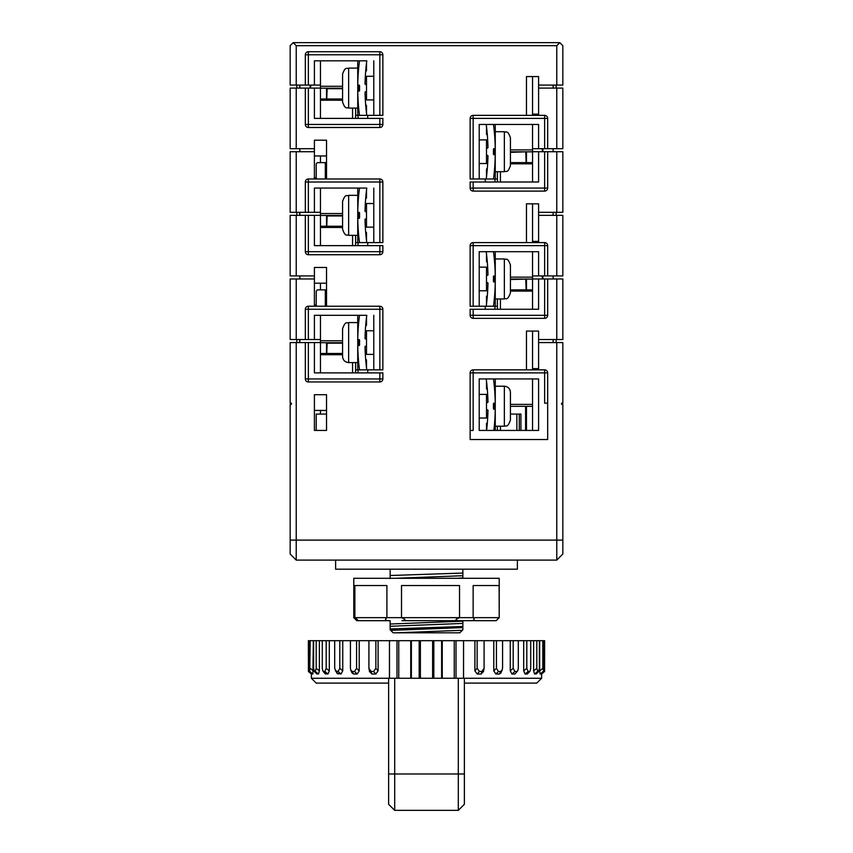 <?xml version="1.0" encoding="UTF-8"?>
<svg xmlns="http://www.w3.org/2000/svg" width="853" height="853" viewBox="0 0 853 853"><rect width="100%" height="100%" fill="white"/><g stroke="black" fill="none" stroke-linecap="round" stroke-linejoin="round"><path stroke-width="1.28" d="M547.679 403.17L547.679 372.878A3.028 3.028 0 0 0 544.651 369.85L473.159 369.85A3.028 3.028 0 0 0 470.131 372.878L470.131 439.53L547.679 439.53L547.679 403.17L544.651 403.17L544.651 372.878L473.159 372.878L473.159 430.434L470.131 430.434M382.869 309.255A3.028 3.028 0 0 0 379.841 306.227L379.841 309.255L382.869 309.255L382.869 369.85L379.841 369.85L379.841 309.255L308.349 309.255L308.349 339.547L314.405 339.547L314.405 315.311L366.779 315.311A210.307 210.307 0 0 0 365.041 338.556A0.608 0.608 0 0 0 365.606 338.94A0.608 0.608 0 0 1 365.041 338.556A0.608 0.608 0 0 0 365.606 338.94L365.905 338.94A0.608 0.608 0 0 1 366.513 339.547L366.513 345.614A0.608 0.608 0 0 1 365.905 346.211L365.606 346.211A0.608 0.608 0 0 0 365.041 346.606A0.608 0.608 0 0 1 365.606 346.211A0.608 0.608 0 0 0 365.041 346.606A210.307 210.307 0 0 0 366.779 369.85L355.605 369.85M538.595 368.635L532.539 368.635L532.539 331.071M504.358 298.955C506.021 297.75 507.279 301.429 510.425 292.899L510.425 265.027C507.428 256.614 506.181 260.186 504.358 258.96L504.358 298.955L495.273 298.955L495.241 306.227L497.395 306.227M504.358 171.709C506.181 170.547 507.567 173.916 510.425 165.653L510.425 137.781C507.567 129.517 506.181 132.887 504.358 131.725L504.358 171.709L495.273 171.709L495.241 178.981L497.395 178.981M326.528 404.386L326.528 430.434L326.528 394.694L314.405 394.694L314.405 430.434L326.528 430.434L314.405 430.434L314.405 429.23M561.615 403.48L562.831 403.17L562.831 342.575L538.595 342.575L538.595 339.547L562.831 339.547L562.831 278.963L538.595 278.963L538.595 309.255L473.159 309.255L473.159 315.311L544.651 315.311L544.651 278.963M290.169 540.109L290.169 404.386L291.385 404.386L291.385 403.17L290.169 403.17L290.169 342.575L296.226 342.575L296.226 560.101L290.169 554.045L290.169 540.109L556.774 540.109L556.774 342.575M296.226 342.575L308.349 342.575L308.349 378.935L379.841 378.935L379.841 372.878L314.405 372.878L314.405 342.575L320.461 342.575L320.461 372.878M379.841 369.85L367.728 369.85L367.728 372.878M308.349 215.34L314.405 215.34L314.405 245.632L379.841 245.632L379.841 251.688L308.349 251.688L308.349 215.34L296.226 215.34L296.226 275.924L314.405 275.924L314.405 267.447L326.528 267.447L326.528 306.227M355.605 242.604L366.779 242.604A210.307 210.307 0 0 1 365.041 219.37A0.608 0.608 0 0 1 365.606 218.976L365.905 218.976A0.608 0.608 0 0 0 366.513 218.368L366.513 212.312A0.608 0.608 0 0 0 365.905 211.704L365.606 211.704A0.608 0.608 0 0 1 365.041 211.309A0.608 0.608 0 0 0 365.606 211.704A0.608 0.608 0 0 1 365.041 211.309A210.307 210.307 0 0 1 366.779 188.076L314.405 188.076L314.405 212.312L308.349 212.312L308.349 182.009L379.841 182.009L379.841 242.604L367.728 242.604L367.728 245.632M308.349 88.094L314.405 88.094L314.405 118.386L379.841 118.386L379.841 124.453L308.349 124.453L308.349 88.094L296.226 88.094L296.226 148.689L314.405 148.689L314.405 140.201L326.528 140.201L326.528 178.981M296.226 45.678L556.774 45.678L559.803 42.65L293.197 42.65L296.226 45.678L296.226 85.065L308.349 85.065L308.349 54.773L379.841 54.773L379.841 115.358L367.728 115.358L367.728 118.386M556.774 45.678L556.774 85.065L562.831 85.065L562.831 45.678L559.803 42.65M485.272 182.009L485.272 178.981L479.215 178.981L479.215 124.453L538.595 124.453L538.595 148.689L562.831 148.689L562.831 88.094L538.595 88.094L538.595 85.065L556.774 85.065M538.595 85.065L538.595 76.578L526.472 76.578L526.472 115.358M556.774 151.717L556.774 212.312L562.831 212.312L562.831 151.717L538.595 151.717L538.595 182.009L473.159 182.009L473.159 188.076L544.651 188.076L544.651 151.717M485.272 309.255L485.272 306.227L479.215 306.227L479.215 251.688L538.595 251.688L538.595 275.924L562.831 275.924L562.831 215.34L538.595 215.34L538.595 212.312L556.774 212.312M538.595 212.312L538.595 203.824L526.472 203.824L526.472 242.604M556.774 278.963L556.774 339.547M538.595 339.547L538.595 331.071L526.472 331.071L526.472 369.85M538.595 369.85L538.595 342.575M562.831 403.17L561.615 403.17L561.615 404.386L562.831 404.386L562.831 554.045L556.774 560.101L296.226 560.101M562.831 540.109L556.774 540.109L556.774 560.101M517.387 560.101L517.387 569.196L335.613 569.196L335.613 560.101M470.728 620.696L496.115 620.696L499.112 617.668L473.138 617.668L473.138 585.553L499.112 585.553L499.208 617.668L499.208 578.281L353.792 578.281L353.792 617.668L354.869 617.668L354.869 585.553L386.91 585.553L386.91 617.668L401.507 617.668L401.507 585.553L459.522 585.553L459.522 617.668C454.969 619.566 454.702 620.579 458.701 620.696L401.966 620.696C406.188 620.568 406.039 619.566 401.507 617.668L473.138 617.668C475.036 619.566 474.225 620.568 470.707 620.696L458.701 620.696L462.859 620.696L462.859 629.791L459.82 632.819L393.18 632.819L390.738 630.378L462.859 627.595M390.141 620.696L357.748 620.696C358.463 620.568 357.503 619.566 354.869 617.668L386.91 617.668C384.543 619.566 385.268 620.579 389.085 620.696M357.748 620.696L356.821 620.696L353.792 617.668M499.208 617.668L496.179 620.696L470.707 620.696M462.859 569.196L462.859 578.281M462.859 626.497L390.141 628.949L390.141 620.952M390.141 628.949L390.141 629.791L396.389 629.791M390.141 569.196L390.141 575.508L462.859 573.056M390.141 578.579L390.141 575.508M390.141 624.023L462.859 621.165M390.141 626.283L462.859 623.426M395.856 632.819L462.358 630.282M457.144 632.819L459.97 632.681M390.141 629.791L390.738 630.378M299.691 339.547L299.691 342.575M299.691 212.312L299.691 215.34M299.691 85.065L299.691 88.094M342.575 342.693L320.461 342.693M342.575 215.446L320.461 215.446M342.575 88.211L320.461 88.211M526.472 406.316L526.472 430.434M538.595 278.963L532.539 278.963L532.539 309.255M473.159 309.255L470.131 309.255L470.131 315.311A3.028 3.028 0 0 0 473.159 318.34L544.651 318.34A3.028 3.028 0 0 0 547.679 315.311L547.679 278.963M479.215 391.356L479.215 378.935L486.221 378.935A210.307 210.307 0 0 1 487.959 402.168A0.608 0.608 0 0 1 487.394 402.563L487.095 402.563A0.608 0.608 0 0 0 486.487 403.17L486.487 409.227A0.608 0.608 0 0 0 487.095 409.835L487.394 409.835A0.608 0.608 0 0 1 487.959 410.229A210.307 210.307 0 0 1 486.605 430.434M495.241 378.935L532.539 378.935L532.539 430.434L515.265 430.434M532.539 404.386L510.425 404.386M532.539 151.834L510.425 151.834M532.539 279.07L510.425 279.07M532.539 406.316L510.425 406.316M520.916 430.434L520.916 414.078L519.285 414.078L519.285 430.434M532.539 368.635L532.539 369.85M479.215 430.434L479.215 378.935L538.595 378.935L538.595 430.434L479.215 430.434L479.215 418.013L486.487 418.013L486.487 409.227M493.492 378.935A210.307 210.307 0 0 1 495.241 402.755L495.273 430.434M495.262 409.717A0.608 0.608 0 0 1 495.273 409.835L495.241 409.653A210.307 210.307 0 0 1 493.866 430.434M495.241 409.653A0.608 0.608 0 0 0 494.665 409.227L494.058 409.227A0.608 0.608 0 0 1 493.45 408.63L493.45 403.778A0.608 0.608 0 0 1 494.058 403.17L494.665 403.17A0.608 0.608 0 0 0 495.241 402.755M487.959 410.229A0.608 0.608 0 0 0 487.394 409.835A0.608 0.608 0 0 1 487.959 410.229M487.959 402.168A0.608 0.608 0 0 1 487.394 402.563M479.215 306.227L470.131 306.227L470.131 245.632A3.028 3.028 0 0 1 473.159 242.604L544.651 242.604A3.028 3.028 0 0 1 547.679 245.632L547.679 275.924M538.595 241.388L532.539 241.388L532.539 203.824M538.595 151.717L532.539 151.717L532.539 182.009M473.159 182.009L470.131 182.009L470.131 188.076A3.028 3.028 0 0 0 473.159 191.104L544.651 191.104A3.028 3.028 0 0 0 547.679 188.076L547.679 151.717M497.395 182.009L497.395 171.709M510.425 162.624L532.539 162.624M379.841 242.604L382.869 242.604L382.869 182.009A3.028 3.028 0 0 0 379.841 178.981L308.349 178.981A3.028 3.028 0 0 0 305.321 182.009L305.321 212.312L290.169 212.312L290.169 151.717L296.226 151.717L296.226 212.312M526.472 151.834L526.472 162.624M553.139 148.689L553.139 151.717M510.425 165.653L510.425 163.829L532.539 163.829M542.753 151.717L541.964 148.689M538.595 148.689L532.539 148.689L532.539 124.453L495.241 124.453L495.273 148.081A0.608 0.608 0 0 1 495.262 148.198A0.608 0.608 0 0 0 495.273 148.081L495.241 148.262A210.307 210.307 0 0 0 493.492 124.453M538.595 114.153L532.539 114.153L532.539 115.358M532.539 114.153L532.539 76.578M556.774 88.094L556.774 148.689M538.595 115.358L538.595 88.094M547.679 148.689L547.679 118.386A3.028 3.028 0 0 0 544.651 115.358L473.159 115.358A3.028 3.028 0 0 0 470.131 118.386L470.131 178.981L473.159 178.981L473.159 118.386L470.131 118.386M544.651 148.689L544.651 118.386L473.159 118.386L473.159 115.358M479.215 178.981L473.159 178.981M308.349 85.065L314.405 85.065L314.405 60.83L366.779 60.83A210.307 210.307 0 0 0 365.041 84.063A0.608 0.608 0 0 0 365.606 84.458A0.608 0.608 0 0 1 365.041 84.063A0.608 0.608 0 0 0 365.606 84.458L365.905 84.458A0.608 0.608 0 0 1 366.513 85.065L366.513 91.122A0.608 0.608 0 0 1 365.905 91.729L365.606 91.729A0.608 0.608 0 0 0 365.041 92.124A0.608 0.608 0 0 1 365.606 91.729A0.608 0.608 0 0 0 365.041 92.124A210.307 210.307 0 0 0 366.779 115.358L355.605 115.358M553.139 85.065L553.139 88.094M314.405 410.442L326.528 410.442M314.405 283.196L326.528 283.196M314.405 155.96L326.528 155.96M316.218 306.227L316.218 291.076L317.433 289.86L326.528 289.86M325.313 306.227L325.313 289.86M316.218 178.981L316.218 163.829L317.433 162.624L326.528 162.624M325.313 178.981L325.313 162.624M316.218 430.434L316.218 414.078L326.528 414.078M291.385 403.48L290.169 403.17M320.461 410.442L320.461 414.078M358.036 369.85L358.036 372.878M342.575 340.763L320.461 340.763M314.405 339.547L320.461 339.547L320.461 315.311L357.759 315.311M320.461 353.483L342.575 353.483M355.605 362.578L355.605 372.878M299.861 342.575L299.861 339.547M296.833 339.547L296.833 342.575M320.461 354.699L342.575 354.699M379.841 306.227L308.349 306.227A3.028 3.028 0 0 0 305.321 309.255L305.321 339.547L290.169 339.547L290.169 278.963L296.226 278.963L296.226 339.547M526.472 279.07L526.472 289.86M553.139 275.924L553.139 278.963M510.425 292.899L510.425 291.076L532.539 291.076M510.425 289.86L532.539 289.86M497.395 309.255L497.395 298.955M542.753 278.963L541.964 275.924M538.595 275.924L532.539 275.924L532.539 251.688L495.241 251.688L495.273 275.327A0.608 0.608 0 0 1 495.262 275.444A0.608 0.608 0 0 0 495.273 275.327L495.241 275.508A210.307 210.307 0 0 0 493.492 251.688M532.539 241.388L532.539 242.604M556.774 215.34L556.774 275.924M538.595 242.604L538.595 215.34M544.651 275.924L544.651 245.632L473.159 245.632L473.159 306.227M532.539 278.963L532.539 275.924M479.215 251.688L486.221 251.688A210.307 210.307 0 0 1 487.959 274.933A0.608 0.608 0 0 1 487.394 275.327L487.095 275.327A0.608 0.608 0 0 0 486.487 275.924L486.487 281.991A0.608 0.608 0 0 0 487.095 282.599L487.394 282.599A0.608 0.608 0 0 1 487.959 282.983A210.307 210.307 0 0 1 486.221 306.227L495.241 306.227L495.241 282.407A0.608 0.608 0 0 0 494.665 281.991L494.058 281.991A0.608 0.608 0 0 1 493.45 281.383L493.45 276.532A0.608 0.608 0 0 1 494.058 275.924L494.058 281.991M532.539 277.14L510.425 277.14M494.964 309.255L494.964 306.227M487.319 261.988L487.095 261.988A0.608 0.608 0 0 1 486.487 261.391A0.608 0.608 0 0 0 487.095 261.988L486.487 261.391L486.487 253.757M494.058 275.924L494.665 275.924A0.608 0.608 0 0 0 495.241 275.508M495.241 282.407A210.307 210.307 0 0 1 493.492 306.227L494.058 306.227L493.492 306.227M504.358 258.96L495.273 258.96L495.241 251.688M486.487 304.158L486.487 296.535L487.266 296.535M487.095 298.486L487.095 295.927A0.608 0.608 0 0 0 486.487 296.535A0.608 0.608 0 0 1 487.095 295.927L487.319 295.927M487.959 282.983A0.608 0.608 0 0 0 487.394 282.599A0.608 0.608 0 0 1 487.959 282.983M487.959 274.933A0.608 0.608 0 0 1 487.394 275.327A0.608 0.608 0 0 0 487.959 274.933M486.487 281.991L486.487 290.777L479.215 290.777M486.487 278.963L486.487 267.138L479.215 267.138M495.273 275.327L495.273 282.599A0.608 0.608 0 0 0 495.262 282.471A0.608 0.608 0 0 1 495.273 282.599M493.45 276.532L494.665 276.532L494.665 281.991M493.45 281.383L495.273 281.383M553.139 212.312L553.139 215.34M299.861 215.34L299.861 212.312M296.833 212.312L296.833 215.34M314.405 177.765L316.218 177.765M299.861 148.689L299.861 151.717M296.226 148.689L290.169 148.689L290.169 88.094L296.226 88.094M358.036 115.358L358.036 118.386M342.575 86.281L320.461 86.281M314.405 85.065L320.461 85.065L320.461 60.83L357.759 60.83M320.461 99.001L342.575 99.001M355.605 108.086L355.605 118.386M299.861 88.094L299.861 85.065M296.833 85.065L296.833 88.094M320.461 100.217L342.575 100.217M320.461 155.96L320.461 162.624M556.167 85.065L556.167 88.094M296.226 85.065L290.169 85.065L290.169 45.678L293.197 42.65M311.036 85.065L310.247 88.094M320.461 85.065L320.461 118.386M373.785 60.83L373.785 115.358M379.841 115.358L382.869 115.358L382.869 54.773A3.028 3.028 0 0 0 379.841 51.734L308.349 51.734A3.028 3.028 0 0 0 305.321 54.773L305.321 85.065M379.841 118.386L382.869 118.386L382.869 124.453A3.028 3.028 0 0 1 379.841 127.481L308.349 127.481A3.028 3.028 0 0 1 305.321 124.453L305.321 88.094M314.405 88.094L320.461 88.094M359.508 115.358A210.307 210.307 0 0 1 357.759 91.548L357.727 61.075L357.727 68.101L348.642 68.101C346.819 69.264 345.433 65.894 342.575 74.158L342.575 91.431M357.727 84.458A0.608 0.608 0 0 0 357.738 84.586A0.608 0.608 0 0 1 357.727 84.458L357.759 84.639A210.307 210.307 0 0 1 359.508 60.83M357.759 84.639A0.608 0.608 0 0 0 358.335 85.065L358.942 85.065A0.608 0.608 0 0 1 359.55 85.673L359.55 90.514A0.608 0.608 0 0 1 358.942 91.122L358.335 91.122A0.608 0.608 0 0 0 357.759 91.548M366.513 62.898L366.513 70.522L365.734 70.522M348.642 68.101L348.642 108.086L357.727 108.086L357.727 115.112L357.727 91.729A0.608 0.608 0 0 1 357.738 91.602A0.608 0.608 0 0 0 357.727 91.729M359.55 115.358L358.942 115.358M348.642 108.086C346.819 106.924 345.433 110.293 342.575 102.029L342.575 74.158M359.55 85.673L358.942 85.065M359.55 90.514L358.942 90.514L358.942 85.673L358.335 85.065M365.905 68.56L365.905 71.13A0.608 0.608 0 0 0 366.513 70.522A0.608 0.608 0 0 1 365.905 71.13L365.681 71.13M365.681 105.058L365.905 105.058A0.608 0.608 0 0 1 366.513 105.665A0.608 0.608 0 0 0 365.905 105.058L366.513 105.665L366.513 113.289M366.513 85.065L366.513 76.28L373.785 76.28M366.513 88.094L366.513 99.908L373.785 99.908M314.405 178.981L314.405 148.689M314.405 151.717L296.226 151.717M373.785 188.076L373.785 242.604M379.841 245.632L382.869 245.632L382.869 251.688A3.028 3.028 0 0 1 379.841 254.727L308.349 254.727A3.028 3.028 0 0 1 305.321 251.688L305.321 215.34M314.405 215.34L320.461 215.34L320.461 245.632M296.226 215.34L290.169 215.34L290.169 275.924L296.226 275.924M358.036 242.604L358.036 245.632M342.575 213.517L320.461 213.517M314.405 212.312L320.461 212.312L320.461 188.076L357.759 188.076M320.461 226.248L342.575 226.248M355.605 235.332L355.605 245.632M320.461 227.452L342.575 227.452L342.575 229.276L342.575 201.404C345.572 192.991 346.819 196.574 348.642 195.337L357.727 195.337L357.727 188.31L357.759 211.885A210.307 210.307 0 0 1 359.508 188.076M299.861 275.924L299.861 278.963M314.405 306.227L314.405 275.924M314.405 305.011L316.218 305.011M314.405 278.963L296.226 278.963M373.785 315.311L373.785 369.85M379.841 372.878L382.869 372.878L382.869 378.935A3.028 3.028 0 0 1 379.841 381.963L308.349 381.963A3.028 3.028 0 0 1 305.321 378.935L305.321 342.575M308.349 342.575L314.405 342.575M320.461 339.547L320.461 342.575M308.349 339.547L305.321 339.547M359.508 369.85A210.307 210.307 0 0 1 357.759 346.03L357.727 315.557L357.727 322.583L348.642 322.583C346.947 323.852 345.838 319.982 342.575 328.64L342.575 339.249M357.727 338.94A0.608 0.608 0 0 0 357.738 339.067A0.608 0.608 0 0 1 357.727 338.94L357.759 339.131A210.307 210.307 0 0 1 359.508 315.311M357.759 339.131A0.608 0.608 0 0 0 358.335 339.547L358.942 339.547A0.608 0.608 0 0 1 359.55 340.155L359.55 345.007A0.608 0.608 0 0 1 358.942 345.614L358.335 345.614A0.608 0.608 0 0 0 357.759 346.03M366.513 317.38L366.513 325.004L365.734 325.004M348.642 322.583L348.642 362.578L357.727 362.578L357.727 369.605L357.727 346.211A0.608 0.608 0 0 1 357.738 346.094A0.608 0.608 0 0 0 357.727 346.211M359.55 369.85L358.942 369.85M348.642 362.578C344.964 362.216 342.938 360.201 342.575 356.511L342.575 328.64M359.55 340.155L358.942 339.547M359.55 345.007L358.942 345.007L358.942 340.155L358.335 339.547M365.905 323.052L365.905 325.611A0.608 0.608 0 0 0 366.513 325.004A0.608 0.608 0 0 1 365.905 325.611L365.681 325.611M365.681 359.55L365.905 359.55A0.608 0.608 0 0 1 366.513 360.147A0.608 0.608 0 0 0 365.905 359.55L366.513 360.147L366.513 367.782M366.513 339.547L366.513 330.761L373.785 330.761M366.513 342.575L366.513 354.4L373.785 354.4M320.461 283.196L320.461 289.86M320.461 212.312L320.461 215.34M308.349 212.312L305.321 212.312M359.508 242.604A210.307 210.307 0 0 1 357.759 218.794L357.727 218.976A0.608 0.608 0 0 1 357.738 218.848A0.608 0.608 0 0 0 357.727 218.976L357.727 242.359L357.727 235.332L348.642 235.332L348.642 195.337M357.759 211.885A0.608 0.608 0 0 0 358.335 212.312L358.942 212.312A0.608 0.608 0 0 1 359.55 212.909L359.55 217.76A0.608 0.608 0 0 1 358.942 218.368L358.335 218.368A0.608 0.608 0 0 0 357.759 218.794M366.513 190.144L366.513 197.768L365.734 197.768M359.55 242.604L358.942 242.604M357.727 218.976L357.727 211.704A0.608 0.608 0 0 0 357.738 211.821A0.608 0.608 0 0 1 357.727 211.704M342.575 203.217L342.575 212.002M342.575 215.34L342.575 218.667M359.55 212.909L358.942 212.312M359.55 217.76L358.942 217.76L358.942 212.909L358.335 212.312M365.041 219.37A0.608 0.608 0 0 1 365.606 218.976A0.608 0.608 0 0 0 365.041 219.37M365.905 195.806L365.905 198.376A0.608 0.608 0 0 0 366.513 197.768A0.608 0.608 0 0 1 365.905 198.376L365.681 198.376M365.681 232.304L365.905 232.304A0.608 0.608 0 0 1 366.513 232.912A0.608 0.608 0 0 0 365.905 232.304L366.513 232.912L366.513 240.535M366.513 212.312L366.513 203.526L373.785 203.526M366.513 215.34L366.513 227.154L373.785 227.154M556.167 212.312L556.167 215.34M510.425 279.56L525.981 279.07M326.528 99.001L326.528 88.701L342.575 88.701M479.215 124.453L486.221 124.453A210.307 210.307 0 0 1 487.959 147.686A0.608 0.608 0 0 1 487.394 148.081L487.095 148.081A0.608 0.608 0 0 0 486.487 148.689L486.487 154.745A0.608 0.608 0 0 0 487.095 155.353L487.394 155.353A0.608 0.608 0 0 1 487.959 155.747A210.307 210.307 0 0 1 486.221 178.981L495.241 178.981L495.241 155.171A0.608 0.608 0 0 0 494.665 154.745L494.058 154.745A0.608 0.608 0 0 1 493.45 154.137L493.45 149.296A0.608 0.608 0 0 1 494.058 148.689L494.058 154.745M532.539 151.717L532.539 148.689M532.539 149.893L510.425 149.893M494.964 182.009L494.964 178.981M487.319 134.753L487.095 134.753A0.608 0.608 0 0 1 486.487 134.145A0.608 0.608 0 0 0 487.095 134.753L486.487 134.145L486.487 126.521M494.058 148.689L494.665 148.689A0.608 0.608 0 0 0 495.241 148.262M495.241 155.171A210.307 210.307 0 0 1 493.492 178.981L494.058 178.981L493.492 178.981M504.358 131.725L495.273 131.725L495.241 124.453M486.487 176.912L486.487 169.289L487.266 169.289M487.095 171.25L487.095 168.681A0.608 0.608 0 0 0 486.487 169.289A0.608 0.608 0 0 1 487.095 168.681L487.319 168.681M487.959 155.747A0.608 0.608 0 0 0 487.394 155.353A0.608 0.608 0 0 1 487.959 155.747M487.959 147.686A0.608 0.608 0 0 1 487.394 148.081A0.608 0.608 0 0 0 487.959 147.686M486.487 154.745L486.487 163.531L479.215 163.531M486.487 151.717L486.487 139.903L479.215 139.903M495.273 148.081L495.273 155.353A0.608 0.608 0 0 0 495.262 155.225A0.608 0.608 0 0 1 495.273 155.353M510.425 163.829L510.425 155.043M510.425 151.717L510.425 148.379M493.45 149.296L494.665 149.296L494.665 154.745M493.45 154.137L495.273 154.137M510.425 152.324L525.981 151.834M326.528 226.248L326.528 215.948L342.575 215.948M486.487 406.199L486.487 394.385L479.215 394.385M510.425 414.078L519.285 414.078M497.395 426.201L497.395 430.434M495.273 402.563A0.608 0.608 0 0 1 495.262 402.691A0.608 0.608 0 0 0 495.273 402.563L495.273 379.18L495.273 386.206L504.358 386.206L504.358 426.201C506.021 424.997 507.279 428.664 510.425 420.134L510.425 418.322M504.358 386.206C508.036 386.569 510.062 388.584 510.425 392.263L510.425 420.134M493.45 408.63L494.058 409.227M493.45 403.778L494.058 403.778L494.058 408.63L494.665 409.227M487.319 389.235L487.095 389.235A0.608 0.608 0 0 1 486.487 388.627A0.608 0.608 0 0 0 487.095 389.235L486.487 388.627L486.487 381.003M486.487 430.434L486.487 423.77L487.266 423.77M487.095 425.732L487.095 423.163A0.608 0.608 0 0 0 486.487 423.77A0.608 0.608 0 0 1 487.095 423.163L487.319 423.163M553.139 339.547L553.139 342.575M556.167 339.547L556.167 342.575M457.144 578.281L462.859 577.982M395.856 578.281L462.859 575.722M326.528 353.483L326.528 343.183L342.575 343.183M541.58 674.019L544.577 671.482L544.64 640.688L356.575 640.688L356.575 668.315L354.528 671.482L352.417 671.482L350.796 670.234L350.434 668.315L350.434 640.688L308.359 640.688L308.423 671.482L311.42 674.019M311.377 673.262L311.377 678.263L388.627 678.263L388.627 680.076L388.627 678.263L541.623 678.263L541.623 673.262M389.48 678.263L389.469 640.688L389.448 678.263M375.864 640.688L375.864 668.315L373.561 671.482L375.789 674.019L378.103 670.874L378.103 640.688M375.789 674.019L371.727 674.019L369.488 670.874M354.528 671.482L357.151 674.019L359.209 670.874L359.209 640.688M357.151 674.019L353.547 674.019L351.958 672.793L350.796 670.234M339.814 640.688L339.814 668.315L338.097 671.482L341.008 674.019L342.746 670.874L342.746 640.688M341.008 674.019L336.988 673.38L334.696 668.315L334.696 640.688M326.187 640.688L326.187 668.315L324.854 671.482L327.968 674.019L329.311 670.874L329.311 640.688M327.968 674.019L325.132 673.731L322.956 671.183L322.274 668.315L322.274 640.688M316.186 640.688L316.186 668.315L315.29 671.482L318.478 674.019L319.385 670.874L319.385 640.688M318.478 674.019L316.591 673.625M310.172 640.688L309.746 671.482L312.891 674.019L313.339 640.688M312.891 674.019L312.187 673.966M540.813 673.966L540.109 674.019L539.661 670.874L539.661 640.688M536.409 673.625L534.522 674.019L533.615 670.874L533.615 640.688M530.726 640.688L530.726 668.315L530.044 671.183L527.325 674.019L525.032 674.019L523.689 670.874L523.689 640.688M518.304 640.688L518.304 668.315L517.707 670.821L514.988 674.019L511.992 674.019L510.254 670.874L510.254 640.688M502.566 640.688L502.566 668.315L501.042 672.793L499.453 674.019L495.849 674.019L493.791 670.874L493.791 640.688M483.512 670.874L481.273 674.019L477.211 674.019L474.897 670.874L474.897 640.688M463.552 678.263L463.552 640.688L463.52 678.263M464.373 678.625L464.373 679.361M541.623 678.263L536.782 683.104L464.373 683.104L464.373 681.59M464.373 679.98L464.373 804.294L458.306 810.35L394.694 810.35L388.627 804.294L394.694 810.35L394.694 678.263M410.741 640.688L410.741 678.263M398.746 678.263L398.746 640.688M396.986 640.688L396.986 678.263M356.575 640.688L350.434 640.688M544.577 671.482L541.623 673.977M543.937 640.688L543.937 668.315L543.628 671.482L540.759 674.019M540.791 674.009L543.67 671.46L542.828 668.315L542.828 640.688M540.109 674.019L543.254 671.482M539.373 640.688L539.373 668.315L538.584 671.482L536.025 674.019M536.228 673.923L538.808 671.375L537.71 671.482L536.814 668.315L536.814 640.688M534.522 674.019L537.71 671.482M525.032 674.019L528.146 671.482L529.489 671.482L527.325 674.019M528.146 671.482L526.813 668.315L526.813 640.688M517.707 670.821L514.988 674.019M516.662 671.482L514.903 671.482L513.186 668.315L513.186 640.688M511.992 674.019L514.903 671.482M502.204 670.234L500.583 671.482L499.453 674.019M500.583 671.482L498.472 671.482L496.425 668.315L496.425 640.688M495.849 674.019L498.472 671.482M484.088 640.688L484.088 668.315L483.406 671.929M484.088 668.315L481.828 671.482L481.273 674.019M481.828 671.482L479.439 671.482L477.136 668.315L477.136 640.688M477.211 674.019L479.439 671.482M456.014 678.263L456.014 640.688M454.254 640.688L454.254 678.263M442.259 640.688L442.259 678.263M441.619 640.688L441.619 678.263M433.836 640.688L433.836 678.263M432.61 640.688L432.61 678.263M420.39 640.688L420.39 678.263M419.164 640.688L419.164 678.263M411.381 640.688L411.381 678.263M373.561 671.482L371.172 671.482L368.912 668.315L368.912 640.688M371.727 674.019L371.172 671.482M369.594 671.929L368.912 668.315M353.547 674.019L352.417 671.482M338.097 671.482L335.293 670.821M338.012 674.019L336.338 671.482M324.854 671.482L323.511 671.482L325.675 674.019M315.29 671.482L314.192 671.375L316.772 673.923M316.975 674.019L314.416 671.482L313.627 668.315L313.627 640.688M309.746 671.482L312.209 674.009M312.241 674.019L309.372 671.482L309.063 668.315L309.063 640.688M388.627 683.104L388.627 681.536L388.627 683.104L316.218 683.104L311.377 678.263M388.627 804.294L388.627 678.263M458.306 810.35L458.306 678.263M525.587 406.316L525.587 430.434M544.651 369.85L544.651 372.878L547.679 372.878M473.159 369.85L473.159 372.878L470.131 372.878M500.423 171.709L500.423 182.009M542.839 151.717L542.839 148.689M544.651 115.358L544.651 118.386L547.679 118.386M352.577 362.578L352.577 372.878M500.423 298.955L500.423 309.255M542.839 278.963L542.839 275.924M544.651 242.604L544.651 245.632L547.679 245.632M473.159 242.604L473.159 245.632L470.131 245.632M487.266 261.391L487.095 259.429M494.665 275.924L495.273 276.532M352.577 108.086L352.577 118.386M310.161 88.094L310.161 85.065M379.841 51.734L379.841 54.773L382.869 54.773M379.841 127.481L379.841 124.453L382.869 124.453M305.321 124.453L308.349 124.453L308.349 127.481M305.321 54.773L308.349 54.773L308.349 51.734M357.727 85.673L358.335 85.673L358.335 90.514L358.942 91.122M358.335 91.122L357.727 90.514M365.734 105.665L365.905 107.627M308.349 178.981L308.349 182.009L305.321 182.009M382.869 182.009L379.841 182.009L379.841 178.981M379.841 254.727L379.841 251.688L382.869 251.688M305.321 251.688L308.349 251.688L308.349 254.727M352.577 235.332L352.577 245.632M308.349 306.227L308.349 309.255L305.321 309.255M379.841 381.963L379.841 378.935L382.869 378.935M305.321 378.935L308.349 378.935L308.349 381.963M357.727 340.155L358.335 340.155L358.335 345.007L358.942 345.614M358.335 345.614L357.727 345.007M365.734 360.147L365.905 362.109M357.727 212.909L358.335 212.909L358.335 217.76L358.942 218.368M358.335 218.368L357.727 217.76M365.734 232.912L365.905 234.874M544.651 191.104L544.651 188.076L547.679 188.076M470.131 188.076L473.159 188.076L473.159 191.104M525.779 279.07L526.12 289.86M327.147 88.211L326.742 99.001M487.266 134.145L487.095 132.183M494.665 148.689L495.273 149.296M525.779 151.834L526.12 162.624M327.147 215.446L326.742 226.248M516.854 414.078L516.854 430.434M500.423 426.201L500.423 430.434M494.665 403.17L494.665 408.63L495.273 408.63M495.273 403.778L494.058 403.778L494.058 403.17M487.266 388.627L487.095 386.676M544.651 318.34L544.651 315.311L547.679 315.311M470.131 315.311L473.159 315.311L473.159 318.34M327.147 342.693L326.742 353.483M544.64 668.315L543.937 668.912M542.828 668.315L539.661 670.874M536.814 668.315L533.615 670.874M526.813 668.315L523.689 670.874M513.186 668.315L510.254 670.874M496.425 668.315L493.791 670.874M477.136 668.315L474.897 670.874M378.103 670.874L375.864 668.315M359.209 670.874L356.575 668.315M342.746 670.874L339.814 668.315M329.311 670.874L326.187 668.315M319.385 670.874L316.186 668.315M313.339 670.874L310.172 668.315M309.063 668.912L308.359 668.315M388.627 773.991L464.373 773.991M487.777 288.655L486.487 288.655M487.777 269.26L486.487 269.26M365.223 78.401L366.513 78.401M365.223 97.786L366.513 97.786M365.223 332.883L366.513 332.883M365.223 352.278L366.513 352.278M348.642 235.332C346.819 234.106 345.572 237.688 342.575 229.276M365.223 205.648L366.513 205.648M365.223 225.032L366.513 225.032M487.777 161.409L486.487 161.409M487.777 142.024L486.487 142.024M487.777 396.506L486.487 396.506M487.777 415.901L486.487 415.901M504.358 426.201L495.273 426.201M311.377 673.977L308.423 671.471"/></g></svg>
